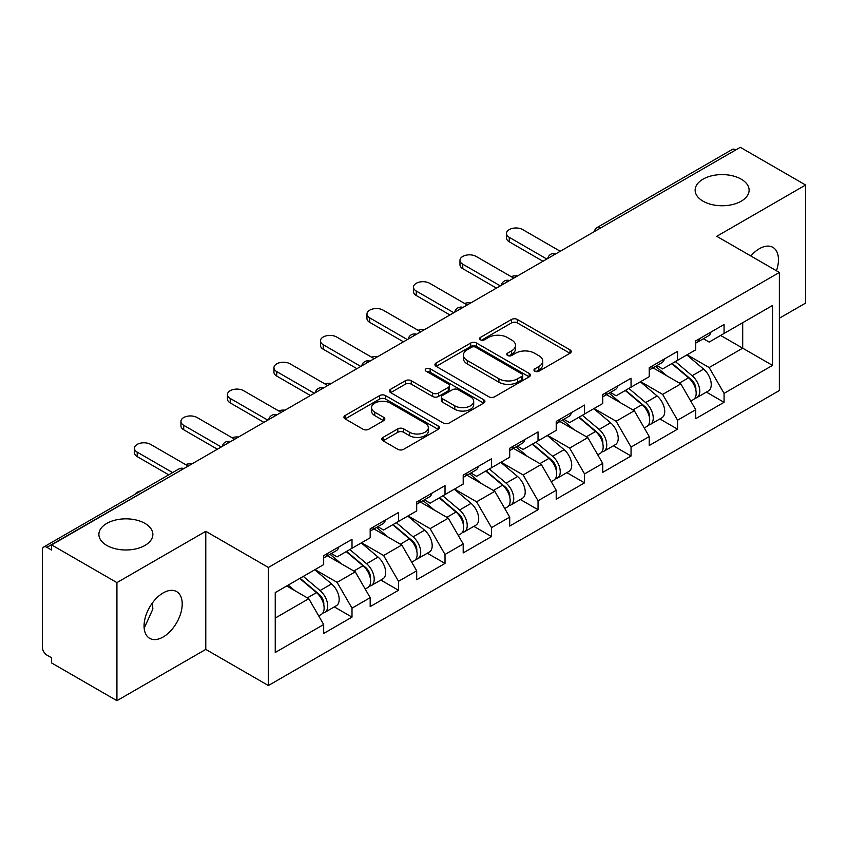 <?xml version="1.0" encoding="UTF-8"?>
<svg xmlns="http://www.w3.org/2000/svg" width="848" height="848" viewBox="0 0 848 848"><rect width="100%" height="100%" fill="white"/><g stroke="black" fill="none" stroke-linecap="round" stroke-linejoin="round"><path stroke-width="1.27" d="M703.045 201.188A26.988 15.582 180 0 1 695.137 190.175A26.988 15.582 180 0 1 711.801 175.78A26.988 15.582 180 0 1 741.205 179.161A26.988 15.582 180 0 1 749.113 190.175A26.988 15.582 180 0 1 732.449 204.569A26.988 15.582 180 0 1 703.045 201.188M106.795 545.434A26.988 15.582 180 0 1 98.887 534.41A26.988 15.582 180 0 1 115.551 520.025A26.988 15.582 180 0 1 144.955 523.396A26.988 15.582 180 0 1 152.863 534.41A26.988 15.582 180 0 1 136.199 548.804A26.988 15.582 180 0 1 106.795 545.434M534.834 371.212A2.894 1.675 0 0 0 538.936 371.212L570.026 353.256A4.134 2.385 0 0 0 571.234 351.57A4.134 2.385 0 0 0 570.026 349.874L517.354 319.463A4.134 2.385 0 0 0 511.503 319.463L480.413 337.419A2.894 1.675 0 0 0 479.555 338.596A2.894 1.675 0 0 0 480.413 339.783A2.894 1.675 0 0 0 484.505 339.783L488.533 337.462A13.239 7.643 0 0 1 507.252 337.462L511.651 339.995A13.239 7.643 0 0 1 515.52 345.401A13.239 7.643 0 0 1 511.651 350.807L507.623 353.128A2.894 1.675 0 0 0 506.775 354.316A2.894 1.675 0 0 0 507.623 355.492A2.894 1.675 0 0 0 511.715 355.492L515.743 353.171A13.239 7.643 0 0 1 534.473 353.171L538.862 355.704A13.239 7.643 0 0 1 542.741 361.11A13.239 7.643 0 0 1 538.862 366.516L534.834 368.838A2.894 1.675 0 0 0 533.986 370.025A2.894 1.675 0 0 0 534.834 371.212L534.834 368.838M152.386 602.97L152.863 609.034L144.955 626.502L144.075 626.958M163.145 592.932A26.988 15.582 -60 0 1 176.628 591.597A26.988 15.582 -60 0 1 180.772 613.221A26.988 15.582 -60 0 1 163.145 636.996A26.988 15.582 -60 0 1 149.651 638.332A26.988 15.582 -60 0 1 145.517 616.719A26.988 15.582 -60 0 1 163.145 592.932M750.83 255.979A26.988 15.582 -60 0 1 759.395 248.697A26.988 15.582 -60 0 1 772.878 247.362A26.988 15.582 -60 0 1 776.439 270.756M383.031 437.398A4.134 2.385 0 0 0 381.823 439.084A4.134 2.385 0 0 0 383.031 440.769L397.818 449.302A4.134 2.385 0 0 0 403.669 449.302L438.193 429.364A4.134 2.385 0 0 0 439.412 427.678A4.134 2.385 0 0 0 438.193 425.993L385.522 395.581A4.134 2.385 0 0 0 379.671 395.581L345.136 415.509A4.134 2.385 0 0 0 343.928 417.205A4.134 2.385 0 0 0 345.136 418.891L362.986 429.205A4.134 2.385 0 0 0 368.848 429.205L383.625 420.672A4.134 2.385 0 0 0 384.833 418.976A4.134 2.385 0 0 0 383.625 417.29L374.774 412.181A11.066 6.392 0 0 1 371.53 407.655A11.066 6.392 0 0 1 378.356 401.751A11.066 6.392 0 0 1 390.43 403.139L425.102 423.163A11.066 6.392 0 0 1 428.346 427.678A11.066 6.392 0 0 1 421.509 433.582A11.066 6.392 0 0 1 409.446 432.194L403.669 428.865A4.134 2.385 0 0 0 397.818 428.865L383.031 437.398L383.031 440.769M205.778 531.314L116.929 582.608L51.643 544.914L740.315 147.319L805.6 185.012L716.761 236.306L779.365 272.452L268.381 567.46L205.778 531.314L205.778 649.398L268.381 685.534L268.381 567.46M488.819 396.758A4.134 2.385 0 0 0 494.67 396.758L529.205 376.83A4.134 2.385 0 0 0 530.413 375.134A4.134 2.385 0 0 0 529.205 373.449L476.534 343.037A4.134 2.385 0 0 0 470.682 343.037L436.148 362.976A4.134 2.385 0 0 0 434.939 364.661A4.134 2.385 0 0 0 436.148 366.347L488.819 396.758M427.212 371.837A2.894 1.675 0 0 1 430.148 372.24L430.148 368.795L483.699 399.715A4.134 2.385 0 0 1 484.908 401.411A4.134 2.385 0 0 1 483.699 403.097L449.175 423.035A4.134 2.385 0 0 1 443.313 423.035L390.642 392.624L390.642 389.243A4.134 2.385 0 0 0 389.433 390.928A4.134 2.385 0 0 0 390.642 392.624M390.642 389.243L405.418 380.71A4.134 2.385 0 0 1 411.269 380.71L432.639 393.048A4.134 2.385 0 0 0 438.49 393.048L448.295 387.388A4.134 2.385 0 0 0 449.504 385.692A4.134 2.385 0 0 0 448.295 384.006L426.056 371.17A2.894 1.675 0 0 1 425.208 369.982A2.894 1.675 0 0 1 426.989 368.435A2.894 1.675 0 0 1 430.148 368.795M268.381 685.534L779.365 390.525L779.365 272.452M334.313 606.903L352.005 617.121L352.005 608.175L337.101 582.353L315.032 569.612M352.005 617.121L323.682 633.467L323.682 624.52L275.24 652.494L275.24 592.593L323.682 564.62L323.682 555.673L352.005 539.317L352.005 548.274L370.184 537.77L370.184 528.823L398.507 512.468L398.507 521.425L416.697 510.92L416.697 501.974L445.02 485.618L445.02 494.564L463.199 484.07L463.199 475.124L491.522 458.768L491.522 467.714L509.712 457.22L509.712 448.263L538.035 431.918L538.035 440.865L556.214 430.371L556.214 421.414L584.537 405.068L584.537 414.015L602.727 403.521L602.727 394.564L631.05 378.219L631.05 387.165L649.229 376.671L649.229 367.714L677.552 351.369L677.552 360.315L695.742 349.811L695.742 340.864L724.065 324.508L724.065 333.465L772.507 305.492L772.507 365.393L724.065 393.366L709.161 367.544L687.092 354.803M706.373 392.105L724.065 402.312L724.065 393.366M724.065 402.312L695.742 418.668L695.742 409.711L677.552 420.216L662.648 394.394L640.59 381.653M659.871 418.954L677.552 429.162L677.552 420.216M677.552 429.162L649.229 445.518L649.229 436.561L631.05 447.066L616.146 421.244L594.077 408.513M613.358 445.804L631.05 456.012L631.05 447.066M631.05 456.012L602.727 472.368L602.727 463.421L584.537 473.915L569.633 448.094L547.575 435.363M566.856 472.654L584.537 482.862L584.537 473.915M584.537 482.862L556.214 499.218L556.214 490.271L538.035 500.765L523.131 474.944L501.062 462.213M520.343 499.504L538.035 509.712L538.035 500.765M538.035 509.712L509.712 526.067L509.712 517.121L491.522 527.615L476.618 501.804L454.56 489.063M473.841 526.354L491.522 536.572L491.522 527.615M491.522 536.572L463.199 552.917L463.199 543.971L445.02 554.465L430.116 528.654L408.047 515.913M427.328 553.203L445.02 563.422L445.02 554.465M445.02 563.422L416.697 579.767L416.697 570.821L398.507 581.315L383.603 555.504L361.545 542.762M380.826 580.053L398.507 590.272L398.507 581.315M398.507 590.272L370.184 606.617L370.184 597.67L352.005 608.175M331.335 553.553L337.101 556.882L352.005 548.274M337.101 582.353L355.28 571.849L327.455 555.79M370.184 597.67L355.28 571.849M377.837 526.703L383.603 530.021L398.507 521.425M383.603 555.504L401.793 544.999L373.968 528.94M416.697 570.821L401.793 544.999M424.35 499.843L430.116 503.171L445.02 494.564M430.116 528.654L448.295 518.149L420.47 502.09M463.199 543.971L448.295 518.149M470.852 472.993L476.618 476.322L491.522 467.714M476.618 501.804L494.808 491.299L466.983 475.23M509.712 517.121L494.808 491.299M517.365 446.143L523.131 449.472L538.035 440.865M523.131 474.944L541.31 464.45L513.485 448.38M556.214 490.271L541.31 464.45M563.867 419.294L569.633 422.622L584.537 414.015M569.633 448.094L587.823 437.6L559.998 421.53M602.727 463.421L587.823 437.6M610.38 392.444L616.146 395.772L631.05 387.165M616.146 421.244L634.325 410.75L606.5 394.68M649.229 436.561L634.325 410.75M656.882 365.594L662.648 368.922L677.552 360.315M662.648 394.394L680.838 383.9L653.013 367.831M695.742 409.711L680.838 383.9M735.841 149.895L600.787 227.868M598.889 228.971A6.328 3.646 120 0 1 600.49 227.699A6.328 3.646 60 0 0 597.331 227.381L732.375 149.407A6.328 3.646 60 0 1 735.545 149.725M703.395 338.744L709.161 342.073L724.065 333.465M709.161 367.544L742.7 348.178L742.7 322.706L772.507 305.492M720.63 335.448L772.507 365.393M779.365 318.233L805.6 303.086L805.6 185.012M116.929 582.608L116.929 700.681L51.643 662.988L51.643 657.825L46.873 655.069A6.328 3.646 -120 0 1 42.4 647.331L42.4 549.907A6.328 3.646 -120 0 1 43.714 547.013A6.328 3.646 -120 0 1 46.873 547.32L51.643 550.076L51.643 544.914M116.929 700.681L205.778 649.398M275.24 618.065L308.778 598.699L286.709 585.968M323.682 624.52L308.778 598.699M536 371.615L538.862 369.961A13.239 7.643 0 0 0 542.741 364.555L542.741 361.11M515.52 345.401L515.52 348.846A13.239 7.643 0 0 1 511.651 354.252L508.779 355.906M569.973 353.287L517.354 322.908A4.134 2.385 0 0 0 511.503 322.908L481.569 340.196M529.152 376.862L476.534 346.482A4.134 2.385 0 0 0 470.682 346.482L436.201 366.378M521.891 376.321A2.894 1.675 0 0 0 522.739 375.134A2.894 1.675 0 0 0 521.891 373.957L475.654 347.256A2.894 1.675 0 0 0 471.552 347.256L467.312 349.705A13.239 7.643 0 0 0 463.432 355.111A13.239 7.643 0 0 0 467.312 360.527L498.921 378.77A13.239 7.643 0 0 0 517.64 378.77L521.891 376.321L521.891 379.766A2.894 1.675 0 0 0 522.739 378.579L522.739 375.134M463.432 355.111L463.432 358.556A13.239 7.643 0 0 0 467.312 363.962L467.312 360.527M521.891 379.766L517.64 382.215A13.239 7.643 0 0 1 498.921 382.215L467.312 363.962M390.695 392.656L405.418 384.155L405.418 380.71M449.504 385.692L449.504 389.137A4.134 2.385 0 0 1 448.295 390.822L438.49 396.482A4.134 2.385 0 0 1 432.639 396.482L411.269 384.155A4.134 2.385 0 0 0 405.418 384.155M430.148 372.24L483.646 403.129M454.804 405.842A11.066 6.392 0 0 0 466.866 407.231A11.066 6.392 0 0 0 473.703 401.327A11.066 6.392 0 0 0 470.46 396.8L458.238 389.751A4.134 2.385 0 0 0 452.387 389.751L442.582 395.412A4.134 2.385 0 0 0 441.373 397.097A4.134 2.385 0 0 0 442.582 398.793L454.804 405.842L454.804 409.287A11.066 6.392 0 0 0 466.866 410.665A11.066 6.392 0 0 0 473.703 404.761L473.703 401.327M441.373 397.097L441.373 400.542A4.134 2.385 0 0 0 442.582 402.228L442.582 398.793M454.804 409.287L442.582 402.228M428.346 427.678L428.346 431.123A11.066 6.392 0 0 1 421.509 437.027A11.066 6.392 0 0 1 409.446 435.639L403.669 432.3A4.134 2.385 0 0 0 397.818 432.3L383.095 440.801M371.53 407.655L371.53 411.1A11.066 6.392 0 0 0 374.774 415.615L374.774 412.181M383.561 420.703L374.774 415.615M438.14 429.395L385.522 399.026A4.134 2.385 0 0 0 379.671 399.026L345.2 418.923M517.566 275.918A9.487 5.48 0 0 0 511.111 276.607M692.191 380.476L690.102 379.268M694.862 398.21A13.918 8.035 -120 0 0 696.886 397.585A13.918 8.035 -120 0 0 699.388 387.854A13.918 8.035 -120 0 0 692.138 375.738L675.358 361.587M696.886 397.585L708.366 390.949A13.918 8.035 -120 0 0 710.857 381.229A13.918 8.035 -120 0 0 703.617 369.113L686.838 354.952M672.125 363.453L691.268 379.597A8.427 4.865 60 0 1 695.816 389.985M690.77 401.104L693.304 399.641A13.918 8.035 -120 0 0 695.805 389.921A13.918 8.035 -120 0 0 688.565 377.805L671.786 363.644M666.941 375.876L655.621 366.325M560.242 251.273L522.675 229.585A9.487 5.48 0 0 0 512.34 228.398A9.487 5.48 0 0 0 506.489 233.465A9.487 5.48 0 0 0 509.266 237.334L509.266 241.807A9.487 5.48 180 0 1 506.489 237.938L506.489 233.465M695.901 340.779A13.918 8.035 60 0 1 695.742 341.32M542.953 261.258L509.266 241.807M699.473 338.712A13.918 8.035 60 0 1 696.886 342.497A13.918 8.035 60 0 1 695.742 342.974M710.953 332.087A13.918 8.035 60 0 1 708.366 335.872L696.886 342.497M546.822 259.022L509.266 237.334M471.064 302.768A9.487 5.48 0 0 0 464.598 303.457M645.688 407.326L643.6 406.118M648.349 425.06A13.918 8.035 -120 0 0 650.374 424.435A13.918 8.035 -120 0 0 652.875 414.714A13.918 8.035 -120 0 0 645.635 402.588L628.856 388.437M650.374 424.435L661.853 417.81A13.918 8.035 -120 0 0 664.355 408.079A13.918 8.035 -120 0 0 657.105 395.963L640.325 381.801M625.623 390.303L644.756 406.446A8.427 4.865 60 0 1 649.314 416.834M644.268 427.964L646.801 426.502A13.918 8.035 -120 0 0 649.303 416.771A13.918 8.035 -120 0 0 642.053 404.655L625.273 390.504M620.439 402.726L609.118 393.175M424.551 329.618A9.487 5.48 0 0 0 418.096 330.307M599.176 434.176L597.087 432.968M601.847 451.91A13.918 8.035 -120 0 0 603.871 451.284A13.918 8.035 -120 0 0 606.373 441.564A13.918 8.035 -120 0 0 599.123 429.438L582.343 415.287M603.871 451.284L615.351 444.659A13.918 8.035 -120 0 0 617.842 434.929A13.918 8.035 -120 0 0 610.602 422.813L593.823 408.662M579.11 417.152L598.253 433.296A8.427 4.865 60 0 1 602.801 443.684M597.755 454.814L600.289 453.351A13.918 8.035 -120 0 0 602.79 443.631A13.918 8.035 -120 0 0 595.55 431.505L578.771 417.354M573.926 429.576L562.606 420.025M378.049 356.467A9.487 5.48 0 0 0 371.583 357.167M552.673 461.026L550.585 459.817M555.334 478.76A13.918 8.035 -120 0 0 557.359 478.134A13.918 8.035 -120 0 0 559.86 468.414A13.918 8.035 -120 0 0 552.62 456.288L535.841 442.137M557.359 478.134L568.838 471.509A13.918 8.035 -120 0 0 571.34 461.789A13.918 8.035 -120 0 0 564.09 449.663L547.31 435.512M532.608 444.002L551.741 460.146A8.427 4.865 60 0 1 556.299 470.534M551.253 481.664L553.786 480.201A13.918 8.035 -120 0 0 556.288 470.481A13.918 8.035 -120 0 0 549.038 458.355L532.258 444.204M527.424 456.425L516.103 446.875M331.536 383.317A9.487 5.48 0 0 0 325.081 384.017M506.161 487.876L504.072 486.667M508.832 505.609A13.918 8.035 -120 0 0 510.856 504.984A13.918 8.035 -120 0 0 513.358 495.264A13.918 8.035 -120 0 0 506.108 483.137L489.328 468.986M510.856 504.984L522.336 498.359A13.918 8.035 -120 0 0 524.827 488.639A13.918 8.035 -120 0 0 517.587 476.512L500.808 462.361M486.095 470.852L505.238 486.996A8.427 4.865 60 0 1 509.786 497.384M504.74 508.514L507.274 507.051A13.918 8.035 -120 0 0 509.775 497.331A13.918 8.035 -120 0 0 502.535 485.204L485.756 471.053M480.911 483.275L469.591 473.725M285.034 410.167A9.487 5.48 0 0 0 278.568 410.867M459.658 514.725L457.57 513.517M462.319 532.459A13.918 8.035 -120 0 0 464.344 531.834A13.918 8.035 -120 0 0 466.845 522.114A13.918 8.035 -120 0 0 459.605 509.998L442.826 495.836M464.344 531.834L475.823 525.209A13.918 8.035 -120 0 0 478.325 515.489A13.918 8.035 -120 0 0 471.075 503.362L454.295 489.211M439.593 497.702L458.726 513.846A8.427 4.865 60 0 1 463.284 524.244M458.238 535.364L460.771 533.901A13.918 8.035 -120 0 0 463.273 524.181A13.918 8.035 -120 0 0 456.023 512.054L439.243 497.903M434.409 510.136L423.088 500.574M513.74 278.123L476.173 256.435A9.487 5.48 0 0 0 465.838 255.248A9.487 5.48 0 0 0 459.976 260.315A9.487 5.48 0 0 0 462.754 264.184L462.754 268.657A9.487 5.48 180 0 1 459.976 264.788L459.976 260.315M649.388 367.629A13.918 8.035 60 0 1 649.229 368.18M496.44 288.108L462.754 268.657M652.971 365.562A13.918 8.035 60 0 1 650.374 369.357A13.918 8.035 60 0 1 649.229 369.823M664.44 358.937A13.918 8.035 60 0 1 661.853 362.721L650.374 369.357M500.32 285.871L462.754 264.184M467.227 304.973L429.66 283.296A9.487 5.48 0 0 0 419.325 282.108A9.487 5.48 0 0 0 413.474 287.165A9.487 5.48 0 0 0 416.251 291.034L416.251 295.507A9.487 5.48 180 0 1 413.474 291.638L413.474 287.165M602.886 394.479A13.918 8.035 60 0 1 602.727 395.03M449.938 314.958L416.251 295.507M606.458 392.412A13.918 8.035 60 0 1 603.871 396.207A13.918 8.035 60 0 1 602.727 396.673M617.938 385.787A13.918 8.035 60 0 1 615.351 389.571L603.871 396.207M453.807 312.721L416.251 291.034M420.725 331.833L383.158 310.145A9.487 5.48 0 0 0 372.823 308.958A9.487 5.48 0 0 0 366.961 314.014A9.487 5.48 0 0 0 369.739 317.883L369.739 322.367A9.487 5.48 180 0 1 366.961 318.488L366.961 314.014M556.373 421.329A13.918 8.035 60 0 1 556.214 421.88M403.425 341.808L369.739 322.367M559.956 419.262A13.918 8.035 60 0 1 557.359 423.057A13.918 8.035 60 0 1 556.214 423.523M571.425 412.637A13.918 8.035 60 0 1 568.838 416.432L557.359 423.057M407.305 339.571L369.739 317.883M374.212 358.683L336.645 336.995A9.487 5.48 0 0 0 326.31 335.808A9.487 5.48 0 0 0 320.459 340.864A9.487 5.48 0 0 0 323.236 344.733L323.236 349.217A9.487 5.48 180 0 1 320.459 345.337L320.459 340.864M509.871 448.179A13.918 8.035 60 0 1 509.712 448.73M356.923 368.657L323.236 349.217M513.443 446.112A13.918 8.035 60 0 1 510.856 449.906A13.918 8.035 60 0 1 509.712 450.373M524.923 439.487A13.918 8.035 60 0 1 522.336 443.281L510.856 449.906M360.792 366.421L323.236 344.733M327.71 385.533L290.143 363.845A9.487 5.48 0 0 0 279.808 362.658A9.487 5.48 0 0 0 273.946 367.714A9.487 5.48 0 0 0 276.724 371.594L276.724 376.067A9.487 5.48 180 0 1 273.946 372.187L273.946 367.714M463.358 475.028A13.918 8.035 60 0 1 463.199 475.58M310.41 395.518L276.724 376.067M466.941 472.961A13.918 8.035 60 0 1 464.344 476.756A13.918 8.035 60 0 1 463.199 477.223M478.41 466.336A13.918 8.035 60 0 1 475.823 470.131L464.344 476.756M314.29 393.271L276.724 371.594M238.521 437.017A9.487 5.48 0 0 0 232.066 437.716M413.146 541.575L411.057 540.367M415.817 559.309A13.918 8.035 -120 0 0 417.841 558.684A13.918 8.035 -120 0 0 420.343 548.963A13.918 8.035 -120 0 0 413.093 536.848L396.313 522.686M417.841 558.684L429.321 552.059A13.918 8.035 -120 0 0 431.812 542.338A13.918 8.035 -120 0 0 424.572 530.212L407.793 516.061M393.08 524.552L412.223 540.706A8.427 4.865 60 0 1 416.771 551.094M411.725 562.213L414.259 560.751A13.918 8.035 -120 0 0 416.76 551.03A13.918 8.035 -120 0 0 409.52 538.904L392.741 524.753M387.896 536.985L376.576 527.424M281.197 412.382L243.63 390.695A9.487 5.48 0 0 0 233.295 389.508A9.487 5.48 0 0 0 227.444 394.564A9.487 5.48 0 0 0 230.221 398.443L230.221 402.917A9.487 5.48 180 0 1 227.444 399.037L227.444 394.564M416.856 501.878A13.918 8.035 60 0 1 416.697 502.429M263.908 422.368L230.221 402.917M420.428 499.811A13.918 8.035 60 0 1 417.841 503.606A13.918 8.035 60 0 1 416.697 504.083M431.908 493.186A13.918 8.035 60 0 1 429.321 496.981L417.841 503.606M267.777 420.131L230.221 398.443M192.019 463.867A9.487 5.48 0 0 0 185.553 464.566M366.643 568.425L364.555 567.227M369.304 586.169A13.918 8.035 -120 0 0 371.329 585.533A13.918 8.035 -120 0 0 373.83 575.813A13.918 8.035 -120 0 0 366.59 563.697L349.811 549.536M371.329 585.533L382.808 578.908A13.918 8.035 -120 0 0 385.31 569.188A13.918 8.035 -120 0 0 378.06 557.072L361.28 542.911M346.578 551.401L365.711 567.556A8.427 4.865 60 0 1 370.269 577.944M365.223 589.063L367.756 587.6A13.918 8.035 -120 0 0 370.258 577.88A13.918 8.035 -120 0 0 363.008 565.764L346.228 551.603M341.394 563.835L330.073 554.285M234.695 439.232L197.128 417.545A9.487 5.48 0 0 0 186.793 416.357A9.487 5.48 0 0 0 180.931 421.414A9.487 5.48 0 0 0 183.709 425.293L183.709 429.766A9.487 5.48 180 0 1 180.931 425.897L180.931 421.414M370.343 528.728A13.918 8.035 60 0 1 370.184 529.279M217.395 449.217L183.709 429.766M373.926 526.661A13.918 8.035 60 0 1 371.329 530.456A13.918 8.035 60 0 1 370.184 530.933M385.395 520.036A13.918 8.035 60 0 1 382.808 523.831L371.329 530.456M221.275 446.981L183.709 425.293M140.832 490.939A9.487 5.48 0 0 0 134.938 494.342M320.131 595.275L318.042 594.077M322.802 613.019A13.918 8.035 -120 0 0 324.826 612.383A13.918 8.035 -120 0 0 327.328 602.663A13.918 8.035 -120 0 0 320.078 590.547L303.298 576.386M324.826 612.383L336.306 605.758A13.918 8.035 -120 0 0 338.797 596.038A13.918 8.035 -120 0 0 331.557 583.922L314.778 569.761M300.065 578.251L319.208 594.406A8.427 4.865 60 0 1 323.756 604.794M318.71 615.913L321.244 614.45A13.918 8.035 -120 0 0 323.745 604.73A13.918 8.035 -120 0 0 316.505 592.614L299.726 578.453M294.881 590.685L288.246 585.078M188.182 466.082L150.615 444.394A9.487 5.48 0 0 0 140.28 443.207A9.487 5.48 0 0 0 134.429 448.263A9.487 5.48 0 0 0 137.206 452.143L137.206 456.616A9.487 5.48 180 0 1 134.429 452.747L134.429 448.263M323.841 555.578A13.918 8.035 60 0 1 323.682 556.129M168.741 474.827L137.206 456.616M327.413 553.521A13.918 8.035 60 0 1 324.826 557.306A13.918 8.035 60 0 1 323.682 557.783M338.893 546.886A13.918 8.035 60 0 1 336.306 550.681L324.826 557.306M172.621 472.59L137.206 452.143M182.225 469.527L46.873 547.32M183.528 468.774A6.328 3.646 -60 0 0 181.917 469.357A6.328 3.646 -120 0 0 178.758 469.039L43.714 547.013M552.377 255.82A6.328 3.646 120 0 1 553.977 254.548A6.328 3.646 -60 0 1 555.588 253.965M505.874 282.67A6.328 3.646 120 0 1 507.475 281.398A6.328 3.646 -60 0 1 509.076 280.815M459.362 309.52A6.328 3.646 120 0 1 460.962 308.248A6.328 3.646 -60 0 1 462.573 307.665M412.859 336.37A6.328 3.646 120 0 1 414.46 335.098A6.328 3.646 -60 0 1 416.061 334.515M366.347 363.22A6.328 3.646 120 0 1 367.947 361.948A6.328 3.646 -60 0 1 369.558 361.365M319.844 390.069A6.328 3.646 120 0 1 321.445 388.797A6.328 3.646 -60 0 1 323.046 388.214M273.332 416.919A6.328 3.646 120 0 1 274.932 415.647A6.328 3.646 -60 0 1 276.543 415.064M226.829 443.769A6.328 3.646 120 0 1 228.43 442.497A6.328 3.646 -60 0 1 230.031 441.925M538.862 369.961L538.862 366.516M507.623 355.492L507.623 353.128M511.651 354.252L511.651 350.807M480.413 339.783L480.413 337.419M511.503 322.908L511.503 319.463M517.354 322.908L517.354 319.463M570.026 353.256L570.026 349.874M436.148 366.347L436.148 362.976M470.682 346.482L470.682 343.037M476.534 346.482L476.534 343.037M529.205 376.83L529.205 373.449M498.921 382.215L498.921 378.77M517.64 382.215L517.64 378.77M411.269 384.155L411.269 380.71M432.639 396.482L432.639 393.048M438.49 396.482L438.49 393.048M448.295 390.822L448.295 387.388M483.699 403.097L483.699 399.715M397.818 432.3L397.818 428.865M403.669 432.3L403.669 428.865M409.446 435.639L409.446 432.194M383.625 420.672L383.625 417.29M345.136 418.891L345.136 415.509M379.671 399.026L379.671 395.581M385.522 399.026L385.522 395.581M438.193 429.364L438.193 425.993M692.138 375.738L703.617 369.113M679.418 383.084L688.565 377.805M645.635 402.588L657.105 395.963M632.915 409.934L642.053 404.655M599.123 429.438L610.602 422.813M586.403 436.784L595.55 431.505M552.62 456.288L564.09 449.663M539.9 463.633L549.038 458.355M506.108 483.137L517.587 476.512M493.388 490.483L502.535 485.204M459.605 509.998L471.075 503.362M446.885 517.333L456.023 512.054M413.093 536.848L424.572 530.212M400.373 544.183L409.52 538.904M366.59 563.697L378.06 557.072M353.87 571.033L363.008 565.764M320.078 590.547L331.557 583.922M307.358 597.882L316.505 592.614M597.331 227.381A6.328 6.328 0 0 0 594.289 231.621M556.012 253.722A6.328 6.328 0 0 0 547.776 258.47M509.5 280.571A6.328 6.328 0 0 0 501.274 285.32M462.997 307.421A6.328 6.328 0 0 0 454.761 312.17M416.485 334.271A6.328 6.328 0 0 0 408.259 339.02M369.982 361.121A6.328 6.328 0 0 0 361.746 365.87M323.47 387.971A6.328 6.328 0 0 0 315.244 392.73M276.967 414.82A6.328 6.328 0 0 0 268.731 419.58M230.455 441.681A6.328 6.328 0 0 0 222.229 446.43M183.952 468.531A6.328 6.328 0 0 0 178.758 469.039"/></g></svg>
